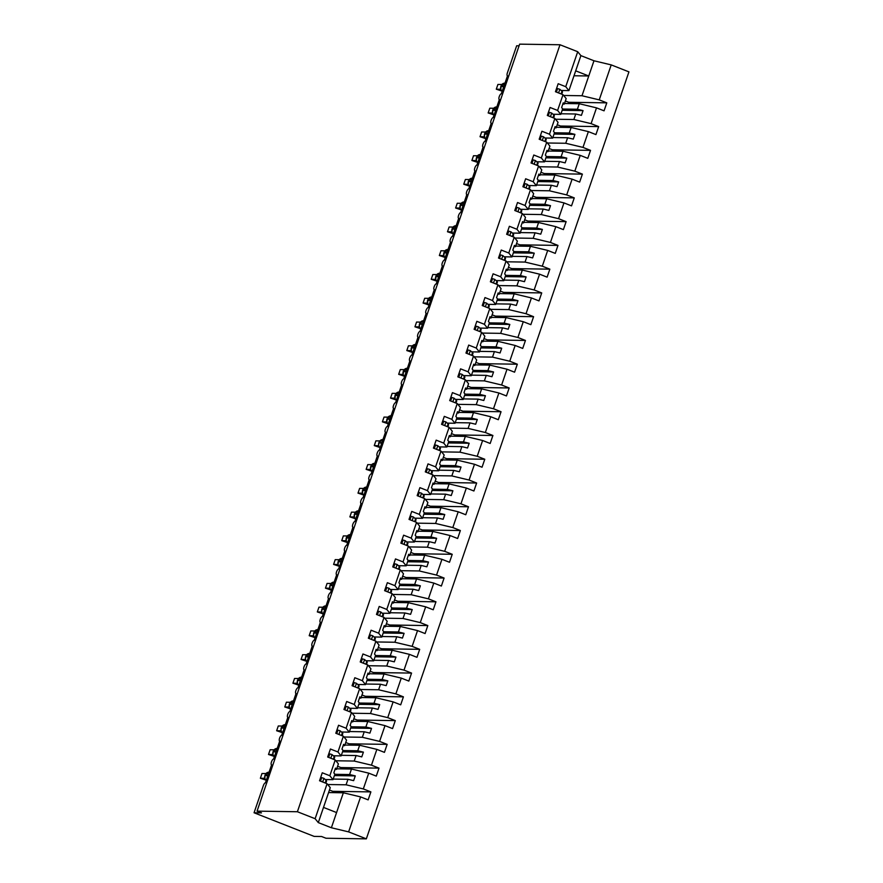 <?xml version="1.0" encoding="UTF-8"?>
<svg xmlns="http://www.w3.org/2000/svg" width="883" height="883" viewBox="0 0 883 883"><rect width="100%" height="100%" fill="white"/><g stroke="black" fill="none" stroke-linecap="round" stroke-linejoin="round"><path stroke-width="1.32" d="M328.586 792.57L343.355 792.791L360.595 796.908L348.619 831.885L366.335 838.85L325.993 838.243L321.567 836.51L314.16 836.4L254.061 812.768L261.467 812.879L257.052 811.135L297.394 811.742L315.121 818.707L327.096 783.729L319.536 780.76L322.273 772.78L329.823 775.749L335.231 759.976L327.67 756.996L330.408 749.016L337.957 751.985L341.136 755.903L333.355 755.782M366.335 838.85L628.939 71.865L611.213 64.889L599.237 99.867L606.798 102.847L568.663 102.273L565.363 100.971M564.502 103.51L579.27 103.73L577.383 109.249L583.056 110.607L581.422 115.353L575.749 113.995L573.862 119.514L591.102 123.631L598.663 126.6L560.528 126.037L557.228 124.735M606.798 102.847L604.06 110.828L596.511 107.858L579.27 103.73M599.237 99.867L581.996 95.75L563.652 95.474M254.061 812.768L263.333 785.671A3.035 1.049 -68.5 0 1 265.419 782.846L271.611 764.788A3.035 1.049 111.5 0 1 271.467 764.755A3.035 1.049 111.5 0 1 271.534 761.731A3.035 1.049 111.5 0 1 273.553 759.082L279.745 741.025A3.035 1.049 111.5 0 1 279.602 741.003A3.035 1.049 111.5 0 1 279.668 737.967A3.035 1.049 111.5 0 1 281.688 735.318L287.88 717.261A3.035 1.049 111.5 0 1 287.737 717.239A3.035 1.049 111.5 0 1 287.803 714.215A3.035 1.049 111.5 0 1 289.834 711.566L296.015 693.508A3.035 1.049 111.5 0 1 295.871 693.475A3.035 1.049 111.5 0 1 295.937 690.451A3.035 1.049 111.5 0 1 297.968 687.802L304.149 669.744A3.035 1.049 111.5 0 1 304.006 669.711A3.035 1.049 111.5 0 1 304.072 666.687A3.035 1.049 111.5 0 1 306.103 664.038L312.284 645.981A3.035 1.049 111.5 0 1 312.152 645.959A3.035 1.049 111.5 0 1 312.207 642.934A3.035 1.049 111.5 0 1 314.238 640.274L320.419 622.217A3.035 1.049 111.5 0 1 320.286 622.195A3.035 1.049 111.5 0 1 320.352 619.171A3.035 1.049 111.5 0 1 322.372 616.522L328.553 598.464A3.035 1.049 111.5 0 1 328.421 598.431A3.035 1.049 111.5 0 1 328.487 595.407A3.035 1.049 111.5 0 1 330.507 592.758L336.688 574.701A3.035 1.049 111.5 0 1 336.555 574.678A3.035 1.049 111.5 0 1 336.622 571.654A3.035 1.049 111.5 0 1 338.642 568.994L344.823 550.937A3.035 1.049 111.5 0 1 344.69 550.915A3.035 1.049 111.5 0 1 344.756 547.89A3.035 1.049 111.5 0 1 346.776 545.241L352.957 527.184A3.035 1.049 111.5 0 1 352.825 527.151A3.035 1.049 111.5 0 1 352.891 524.127A3.035 1.049 111.5 0 1 354.911 521.478L361.092 503.42A3.035 1.049 111.5 0 1 360.959 503.398A3.035 1.049 111.5 0 1 361.026 500.363A3.035 1.049 111.5 0 1 363.045 497.714L369.226 479.657A3.035 1.049 111.5 0 1 369.094 479.635A3.035 1.049 111.5 0 1 369.16 476.61A3.035 1.049 111.5 0 1 371.18 473.961L377.361 455.904A3.035 1.049 111.5 0 1 377.229 455.871A3.035 1.049 111.5 0 1 377.295 452.847A3.035 1.049 111.5 0 1 379.315 450.198L385.496 432.14A3.035 1.049 111.5 0 1 385.363 432.107A3.035 1.049 111.5 0 1 385.43 429.083A3.035 1.049 111.5 0 1 387.449 426.434L393.63 408.376A3.035 1.049 111.5 0 1 393.498 408.354A3.035 1.049 111.5 0 1 393.564 405.33A3.035 1.049 111.5 0 1 395.584 402.67L401.765 384.613A3.035 1.049 111.5 0 1 401.633 384.591A3.035 1.049 111.5 0 1 401.699 381.566A3.035 1.049 111.5 0 1 403.719 378.917L409.9 360.86A3.035 1.049 111.5 0 1 409.767 360.827A3.035 1.049 111.5 0 1 409.833 357.803A3.035 1.049 111.5 0 1 411.853 355.154L418.034 337.096A3.035 1.049 111.5 0 1 417.902 337.074A3.035 1.049 111.5 0 1 417.968 334.05A3.035 1.049 111.5 0 1 419.988 331.39L426.169 313.333A3.035 1.049 111.5 0 1 426.036 313.31A3.035 1.049 111.5 0 1 426.103 310.286A3.035 1.049 111.5 0 1 428.123 307.637L434.304 289.58A3.035 1.049 111.5 0 1 434.171 289.547A3.035 1.049 111.5 0 1 434.237 286.522A3.035 1.049 111.5 0 1 436.257 283.873L442.438 265.816A3.035 1.049 111.5 0 1 442.306 265.794A3.035 1.049 111.5 0 1 442.372 262.759A3.035 1.049 111.5 0 1 444.392 260.11L450.573 242.052A3.035 1.049 111.5 0 1 450.44 242.03A3.035 1.049 111.5 0 1 450.507 239.006A3.035 1.049 111.5 0 1 452.526 236.357L458.707 218.3A3.035 1.049 111.5 0 1 458.575 218.267A3.035 1.049 111.5 0 1 458.641 215.242A3.035 1.049 111.5 0 1 460.661 212.593L466.842 194.536A3.035 1.049 111.5 0 1 466.71 194.503A3.035 1.049 111.5 0 1 466.776 191.479A3.035 1.049 111.5 0 1 468.796 188.83L474.977 170.772A3.035 1.049 111.5 0 1 474.844 170.75A3.035 1.049 111.5 0 1 474.911 167.726A3.035 1.049 111.5 0 1 476.93 165.066L483.111 147.008A3.035 1.049 111.5 0 1 482.979 146.986A3.035 1.049 111.5 0 1 483.045 143.962A3.035 1.049 111.5 0 1 485.065 141.313L491.246 123.256A3.035 1.049 111.5 0 1 491.114 123.223A3.035 1.049 111.5 0 1 491.18 120.198A3.035 1.049 111.5 0 1 493.2 117.549L499.381 99.492A3.035 1.049 111.5 0 1 499.248 99.47A3.035 1.049 111.5 0 1 499.314 96.446A3.035 1.049 111.5 0 1 501.334 93.786L507.526 75.728A3.035 1.049 111.5 0 1 507.383 75.706A3.035 1.049 111.5 0 1 507.383 72.87L516.665 45.773L519.072 45.817M556.367 127.273L571.135 127.494L569.248 133.002L574.921 134.359L573.288 139.117L567.614 137.759L565.727 143.267L582.968 147.395L590.528 150.364L552.394 149.79L549.094 148.499M598.663 126.6L595.926 134.591L588.376 131.611L571.135 127.494M555.517 119.238L573.862 119.514M548.233 151.037L563.001 151.258L561.113 156.766L566.776 158.123L565.153 162.869L559.48 161.523L557.592 167.03L574.833 171.147L582.394 174.128L544.259 173.554L540.959 172.251M590.528 150.364L587.791 158.344L580.241 155.375L563.001 151.258M547.383 143.002L565.727 143.267M540.098 174.79L554.855 175.011L552.968 180.529L558.641 181.887L557.018 186.633L551.345 185.275L549.458 190.794L566.698 194.911L574.259 197.88L536.124 197.317L532.824 196.015M582.394 174.128L579.656 182.108L572.107 179.139L554.855 175.011M539.248 166.755L557.592 167.03M531.963 198.554L546.72 198.774L544.833 204.293L550.506 205.64L548.884 210.397L543.211 209.039L541.323 214.558L558.564 218.675L566.124 221.644L527.99 221.07L524.69 219.779M574.259 197.88L571.522 205.871L563.972 202.891L546.72 198.774M531.113 190.518L549.458 190.794M523.829 222.317L538.586 222.538L536.698 228.046L542.372 229.403L540.749 234.161L535.076 232.803L533.189 238.311L550.429 242.428L557.99 245.408L519.855 244.834L516.555 243.542M566.124 221.644L563.387 229.624L555.837 226.655L538.586 222.538M522.979 214.282L541.323 214.558M515.683 246.081L530.451 246.302L528.564 251.81L534.237 253.167L532.615 257.913L526.941 256.556L525.054 262.074L542.294 266.191L549.855 269.16L511.721 268.598L508.42 267.295M557.99 245.408L555.252 253.388L547.703 250.419L530.451 246.302M514.844 238.035L533.189 238.311M507.548 269.834L522.317 270.055L520.429 275.573L526.102 276.92L524.48 281.677L518.807 280.319L516.919 285.838L534.16 289.955L541.721 292.924L503.586 292.361L500.286 291.059M549.855 269.16L547.118 277.152L539.568 274.171L522.317 270.055M506.71 261.798L525.054 262.074M499.414 293.598L514.182 293.818L512.295 299.326L517.968 300.684L516.345 305.441L510.672 304.083L508.785 309.591L526.025 313.719L533.586 316.688L495.451 316.114L492.151 314.823M541.721 292.924L538.983 300.904L531.423 297.935L514.182 293.818M498.575 285.562L516.919 285.838M491.279 317.361L506.047 317.582L504.16 323.09L509.833 324.447L508.211 329.193L502.537 327.847L500.65 333.355L517.891 337.472L525.451 340.452L487.317 339.878L484.016 338.575M533.586 316.688L530.849 324.668L523.288 321.699L506.047 317.582M490.44 309.326L508.785 309.591M483.144 341.114L497.913 341.335L496.025 346.853L501.699 348.211L500.076 352.957L494.403 351.6L492.515 357.118L509.756 361.235L517.317 364.204L479.182 363.641L475.882 362.339M525.451 340.452L522.714 348.432L515.153 345.463L497.913 341.335M482.306 333.079L500.65 333.355M475.01 364.878L489.778 365.098L487.891 370.606L493.564 371.964L491.941 376.721L486.268 375.363L484.381 380.871L501.621 384.999L509.182 387.968L471.047 387.394L467.747 386.103M517.317 364.204L514.579 372.196L507.019 369.215L489.778 365.098M474.171 356.842L492.515 357.118M466.875 388.641L481.643 388.862L479.756 394.37L485.429 395.727L483.807 400.474L478.133 399.127L476.246 404.635L493.487 408.752L501.047 411.732L462.913 411.158L459.613 409.855M509.182 387.968L506.445 395.948L498.884 392.979L481.643 388.862M466.036 380.606L484.381 380.871M458.741 412.394L473.509 412.615L471.621 418.134L477.295 419.491L475.672 424.237L469.999 422.88L468.111 428.398L485.352 432.515L492.913 435.485L454.778 434.922L451.478 433.619M501.047 411.732L498.31 419.712L490.749 416.743L473.509 412.615M457.902 404.359L476.246 404.635M450.606 436.158L465.374 436.379L463.487 441.897L469.16 443.244L467.537 448.001L461.864 446.643L459.977 452.162L477.217 456.279L484.778 459.248L446.643 458.674L443.343 457.383M492.913 435.485L490.175 443.476L482.615 440.496L465.374 436.379M449.767 428.123L468.111 428.398M442.471 459.922L457.239 460.142L455.352 465.65L461.025 467.008L459.403 471.765L453.73 470.407L451.842 475.915L469.083 480.032L476.643 483.012L438.509 482.438L435.209 481.147M484.778 459.248L482.041 467.228L474.48 464.259L457.239 460.142M441.632 451.886L459.977 452.162M434.337 483.685L449.105 483.906L447.217 489.414L452.891 490.771L451.268 495.518L445.595 494.16L443.707 499.679L460.948 503.796L468.498 506.765L430.374 506.202L427.074 504.899M476.643 483.012L473.906 490.992L466.345 488.023L449.105 483.906M433.498 475.639L451.842 475.915M426.202 507.438L440.97 507.659L439.083 513.178L444.756 514.524L443.134 519.281L437.46 517.924L435.573 523.442L452.813 527.559L460.363 530.528L422.24 529.966L418.939 528.663M468.498 506.765L465.771 514.756L458.211 511.776L440.97 507.659M425.363 499.403L443.707 499.679M418.067 531.202L432.836 531.423L430.948 536.93L436.621 538.288L434.999 543.045L429.326 541.687L427.438 547.195L444.679 551.323L452.228 554.292L414.105 553.718L410.805 552.427M460.363 530.528L457.637 538.509L450.076 535.539L432.836 531.423M417.229 523.166L435.573 523.442M409.933 554.966L424.701 555.186L422.814 560.694L428.487 562.052L426.864 566.798L421.191 565.451L419.304 570.959L436.544 575.076L444.094 578.045L405.97 577.482L402.67 576.18M452.228 554.292L449.502 562.272L441.941 559.303L424.701 555.186M409.094 546.919L427.438 547.195M401.798 578.718L416.566 578.939L414.679 584.458L420.352 585.815L418.719 590.561L413.056 589.204L411.169 594.723L428.41 598.84L435.959 601.809L397.836 601.246L394.535 599.943M444.094 578.045L441.368 586.036L433.807 583.067L416.566 578.939M400.959 570.683L419.304 570.959M393.663 602.482L408.432 602.703L406.544 608.21L412.218 609.568L410.584 614.325L404.911 612.968L403.023 618.475L420.275 622.603L427.825 625.572L389.701 624.998L386.401 623.707M435.959 601.809L433.233 609.789L425.672 606.82L408.432 602.703M392.825 594.447L411.169 594.723M385.529 626.246L400.297 626.466L398.41 631.974L404.083 633.332L402.449 638.078L396.776 636.731L394.889 642.239L412.14 646.356L419.69 649.336L381.566 648.762L378.266 647.46M427.825 625.572L425.098 633.553L417.538 630.583L400.297 626.466M384.69 618.21L403.023 618.475M377.394 649.998L392.162 650.219L390.275 655.738L395.948 657.095L394.315 661.842L388.641 660.484L386.754 666.003L404.006 670.12L411.555 673.089L373.432 672.526L370.132 671.223M419.69 649.336L416.964 657.316L409.403 654.347L392.162 650.219M376.555 641.963L394.889 642.239M369.26 673.762L384.028 673.983L382.14 679.502L387.814 680.848L386.18 685.605L380.507 684.248L378.619 689.755L395.871 693.883L403.421 696.853L365.297 696.279L361.997 694.987M411.555 673.089L408.829 681.08L401.268 678.1L384.028 673.983M368.421 665.727L386.754 666.003M361.125 697.526L375.893 697.747L374.006 703.254L379.679 704.612L378.045 709.369L372.372 708.011L370.485 713.519L387.736 717.636L395.286 720.616L357.162 720.042L353.862 718.751M403.421 696.853L400.694 704.833L393.134 701.864L375.893 697.747M360.286 689.491L378.619 689.755M352.99 721.29L367.758 721.499L365.871 727.018L371.544 728.376L369.911 733.122L364.238 731.764L362.35 737.283L379.591 741.4L387.151 744.369L349.028 743.806L345.728 742.504M395.286 720.616L392.56 728.596L384.999 725.627L367.758 721.499M352.151 713.243L370.485 713.519M344.856 745.042L359.624 745.263L357.736 750.782L363.41 752.128L361.776 756.886L356.103 755.528L354.215 761.047L371.456 765.164L379.017 768.133L340.893 767.57L337.593 766.267M387.151 744.369L384.425 752.36L376.864 749.38L359.624 745.263M344.017 737.007L362.35 737.283M336.721 768.806L351.489 769.027L349.602 774.534L355.275 775.892L353.641 780.649L347.968 779.292L346.081 784.799L363.321 788.927L370.882 791.896L332.759 791.323L329.447 790.031M379.017 768.133L376.279 776.113L368.73 773.144L351.489 769.027M335.871 760.771L354.215 761.047M611.213 64.889L593.972 60.772L580.893 55.629L568.917 90.607L565.738 86.7L558.188 83.719L555.451 91.711L563.012 94.68L557.603 110.452L560.782 114.371L553.001 114.249M562.824 104.084L564.292 104.106L566.18 98.587L563.012 94.68M557.603 110.452L550.054 107.483L547.317 115.463L554.877 118.443L549.469 134.216L552.648 138.123L544.866 138.013M554.69 127.836L556.158 127.858L558.045 122.351L554.877 118.443M549.469 134.216L541.919 131.247L539.182 139.227L546.743 142.196L541.334 157.98L544.513 161.887L536.732 161.777M546.555 151.6L548.023 151.622L549.91 146.114L546.743 142.196M541.334 157.98L533.785 155.011L531.047 162.991L538.608 165.96L533.2 181.743L536.378 185.651L528.597 185.529M538.409 175.364L539.888 175.386L541.776 169.867L538.608 165.96M533.2 181.743L525.65 178.763L522.913 186.754L530.473 189.724L525.065 205.496L528.244 209.403L520.462 209.293M530.275 199.117L531.754 199.139L533.641 193.631L530.473 189.724M525.065 205.496L517.515 202.527L514.778 210.507L522.339 213.487L516.93 229.26L520.109 233.167L512.328 233.057M522.14 222.88L523.619 222.902L525.506 217.395L522.339 213.487M516.93 229.26L509.381 226.291L506.643 234.271L514.204 237.24L508.796 253.024L511.974 256.931L504.193 256.81M514.005 246.644L515.484 246.666L517.372 241.147L514.204 237.24M508.796 253.024L501.246 250.044L498.509 258.035L506.069 261.004L500.661 276.776L503.84 280.695L496.058 280.573M505.871 270.408L507.35 270.43L509.237 264.911L506.069 261.004M500.661 276.776L493.1 273.807L490.374 281.787L497.935 284.767L492.526 300.54L495.705 304.447L487.924 304.337M497.736 294.16L499.215 294.182L501.103 288.675L497.935 284.767M492.526 300.54L484.966 297.571L482.239 305.551L489.789 308.52L484.392 324.304L487.571 328.211L479.789 328.09M489.601 317.924L491.08 317.946L492.968 312.439L489.789 308.52M484.392 324.304L476.831 321.324L474.105 329.315L481.654 332.284L476.257 348.057L479.436 351.975L471.654 351.853M481.467 341.688L482.946 341.71L484.833 336.191L481.654 332.284M476.257 348.057L468.696 345.087L465.97 353.068L473.52 356.048L468.122 371.82L471.301 375.728L463.52 375.617M473.332 365.441L474.811 365.463L476.699 359.955L473.52 356.048M468.122 371.82L460.562 368.851L457.836 376.831L465.385 379.8L459.988 395.584L463.167 399.491L455.385 399.381M465.198 389.204L466.677 389.226L468.564 383.719L465.385 379.8M459.988 395.584L452.427 392.615L449.701 400.595L457.251 403.564L451.853 419.348L455.032 423.255L447.251 423.134M457.063 412.968L458.542 412.99L460.429 407.471L457.251 403.564M451.853 419.348L444.292 416.368L441.566 424.359L449.116 427.328L443.719 443.1L446.897 447.008L439.116 446.897M448.928 436.721L450.407 436.743L452.295 431.235L449.116 427.328M443.719 443.1L436.158 440.131L433.432 448.111L440.981 451.092L435.584 466.864L438.763 470.771L430.97 470.661M440.794 460.484L442.273 460.507L444.16 454.999L440.981 451.092M435.584 466.864L428.023 463.895L425.297 471.875L432.847 474.844L427.449 490.628L430.628 494.535L422.836 494.414M432.659 484.248L434.138 484.27L436.025 478.752L432.847 474.844M427.449 490.628L419.889 487.648L417.162 495.639L424.712 498.608L419.315 514.381L422.482 518.299L414.701 518.178M424.524 508.012L426.003 508.034L427.891 502.515L424.712 498.608M419.315 514.381L411.754 511.412L409.028 519.392L416.577 522.372L411.18 538.144L414.348 542.052L406.566 541.941M416.39 531.765L417.869 531.787L419.756 526.279L416.577 522.372M411.18 538.144L403.619 535.175L400.882 543.155L408.443 546.124L403.045 561.908L406.213 565.815L398.432 565.694M408.255 555.528L409.734 555.55L411.621 550.043L408.443 546.124M403.045 561.908L395.485 558.928L392.747 566.919L400.308 569.888L394.911 585.661L398.078 589.579L390.297 589.458M400.12 579.292L401.599 579.314L403.487 573.795L400.308 569.888M394.911 585.661L387.35 582.692L384.613 590.672L392.173 593.652L386.776 609.425L389.944 613.332L382.162 613.221M391.986 603.045L393.465 603.067L395.352 597.559L392.173 593.652M386.776 609.425L379.215 606.455L376.478 614.436L384.039 617.405L378.641 633.188L381.809 637.096L374.028 636.974M383.851 626.809L385.33 626.831L387.218 621.323L384.039 617.405M378.641 633.188L371.081 630.219L368.343 638.199L375.904 641.168L370.507 656.941L373.675 660.859L365.893 660.738M375.716 650.572L377.196 650.594L379.083 645.076L375.904 641.168M370.507 656.941L362.946 653.972L360.209 661.963L367.769 664.932L362.372 680.705L365.54 684.612L357.758 684.502M367.582 674.325L369.061 674.347L370.948 668.839L367.769 664.932M362.372 680.705L354.811 677.736L352.074 685.716L359.635 688.685L354.238 704.468L357.405 708.376L349.624 708.265M359.447 698.089L360.926 698.111L362.814 692.603L359.635 688.685M354.238 704.468L346.677 701.499L343.94 709.479L351.5 712.449L346.103 728.232L349.271 732.139L341.489 732.018M351.313 721.852L352.792 721.875L354.679 716.356L351.5 712.449M346.103 728.232L338.542 725.252L335.805 733.243L343.366 736.212L337.957 751.985M343.178 745.616L344.657 745.638L346.544 740.12L343.366 736.212M335.043 769.369L336.522 769.391L338.399 763.883L335.231 759.976M360.595 796.908L368.145 799.877L370.882 791.896M327.736 784.523L346.081 784.799M343.355 792.791L336.578 812.559L323.498 807.415L330.264 787.647L327.096 783.729M568.917 90.607L561.135 90.485M556.963 90.43L555.893 90.408M548.829 114.183L547.758 114.172M540.694 137.947L539.623 137.936M532.559 161.71L531.489 161.688M524.425 185.474L523.354 185.452M516.29 209.227L515.219 209.216M508.155 232.991L507.085 232.98M500.021 256.754L498.95 256.732M491.875 280.507L490.816 280.496M483.741 304.271L482.681 304.26M475.606 328.034L474.546 328.012M467.471 351.787L466.412 351.776M459.337 375.551L458.277 375.54M451.202 399.315L450.142 399.293M443.067 423.078L442.008 423.056M434.933 446.831L433.873 446.82M426.798 470.595L425.738 470.584M418.663 494.359L417.604 494.337M410.529 518.111L409.469 518.1M402.394 541.875L401.335 541.864M394.26 565.639L393.2 565.617M386.125 589.391L385.065 589.38M377.99 613.155L376.931 613.144M369.856 636.919L368.796 636.897M361.721 660.683L360.661 660.661M353.586 684.435L352.516 684.424M345.452 708.199L344.381 708.188M337.317 731.963L336.246 731.941M329.182 755.716L328.112 755.705M596.511 107.858L591.102 123.631M588.376 131.611L582.968 147.395M580.241 155.375L574.833 171.147M572.107 179.139L566.698 194.911M563.972 202.891L558.564 218.675M555.837 226.655L550.429 242.428M547.703 250.419L542.294 266.191M539.568 274.171L534.16 289.955M531.423 297.935L526.025 313.719M523.288 321.699L517.891 337.472M515.153 345.463L509.756 361.235M507.019 369.215L501.621 384.999M498.884 392.979L493.487 408.752M490.749 416.743L485.352 432.515M482.615 440.496L477.217 456.279M474.48 464.259L469.083 480.032M466.345 488.023L460.948 503.796M458.211 511.776L452.813 527.559M450.076 535.539L444.679 551.323M441.941 559.303L436.544 575.076M433.807 583.067L428.41 598.84M425.672 606.82L420.275 622.603M417.538 630.583L412.14 646.356M409.403 654.347L404.006 670.12M401.268 678.1L395.871 693.883M393.134 701.864L387.736 717.636M384.999 725.627L379.591 741.4M376.864 749.38L371.456 765.164M368.73 773.144L363.321 788.927M580.893 55.629L577.714 51.722L565.738 86.7M577.714 51.722L559.999 44.757L297.394 811.742M564.292 104.106L563.255 102.814L561.621 107.571L562.67 108.852L560.782 114.371M562.614 109.028L577.383 109.249M560.981 113.775L575.749 113.995M556.158 127.858L555.12 126.578L553.486 131.324L554.535 132.616L552.648 138.123M554.48 132.781L569.248 133.002M552.846 137.538L567.614 137.759M548.023 151.622L546.985 150.342L545.352 155.088L546.4 156.379L544.513 161.887M546.345 156.545L561.113 156.766M544.712 161.302L559.48 161.523M539.888 175.386L538.851 174.094L537.217 178.852L538.266 180.132L536.378 185.651M538.211 180.309L552.968 180.529M536.577 185.055L551.345 185.275M531.754 199.139L530.716 197.858L529.083 202.604L530.131 203.896L528.244 209.403M530.076 204.072L544.833 204.293M528.442 208.818L543.211 209.039M523.619 222.902L522.581 221.622L520.948 226.368L521.996 227.659L520.109 233.167M521.941 227.825L536.698 228.046M520.308 232.582L535.076 232.803M515.484 246.666L514.447 245.375L512.813 250.132L513.862 251.412L511.974 256.931M513.807 251.589L528.564 251.81M512.173 256.346L526.941 256.556M507.35 270.43L506.312 269.138L504.679 273.896L505.727 275.176L503.84 280.695M505.661 275.353L520.429 275.573M504.038 280.099L518.807 280.319M499.215 294.182L498.178 292.902L496.544 297.648L497.593 298.94L495.705 304.447M497.526 299.105L512.295 299.326M495.904 303.862L510.672 304.083M491.08 317.946L490.043 316.655L488.409 321.412L489.458 322.703L487.571 328.211M489.392 322.869L504.16 323.09M487.769 327.626L502.537 327.847M482.946 341.71L481.897 340.419L480.275 345.176L481.323 346.456L479.436 351.975M481.257 346.633L496.025 346.853M479.635 351.379L494.403 351.6M474.811 365.463L473.763 364.182L472.14 368.928L473.189 370.22L471.301 375.728M473.122 370.385L487.891 370.606M471.5 375.143L486.268 375.363M466.677 389.226L465.628 387.946L464.005 392.692L465.054 393.984L463.167 399.491M464.988 394.149L479.756 394.37M463.365 398.906L478.133 399.127M458.542 412.99L457.493 411.699L455.871 416.456L456.919 417.736L455.032 423.255M456.853 417.913L471.621 418.134M455.231 422.659L469.999 422.88M450.407 436.743L449.359 435.462L447.736 440.209L448.785 441.5L446.897 447.008M448.719 441.677L463.487 441.897M447.096 446.423L461.864 446.643M442.273 460.507L441.224 459.226L439.602 463.972L440.65 465.264L438.763 470.771M440.584 465.429L455.352 465.65M438.961 470.186L453.73 470.407M434.138 484.27L433.089 482.979L431.467 487.736L432.515 489.016L430.628 494.535M432.449 489.193L447.217 489.414M430.827 493.95L445.595 494.16M426.003 508.034L424.955 506.743L423.332 511.5L424.37 512.78L422.482 518.299M424.315 512.957L439.083 513.178M422.692 517.703L437.46 517.924M417.869 531.787L416.82 530.506L415.198 535.253L416.235 536.544L414.348 542.052M416.18 536.709L430.948 536.93M414.557 541.467L429.326 541.687M409.734 555.55L408.686 554.259L407.063 559.016L408.101 560.297L406.213 565.815M408.045 560.473L422.814 560.694M406.423 565.23L421.191 565.451M401.599 579.314L400.551 578.023L398.928 582.78L399.966 584.06L398.078 589.579M399.911 584.237L414.679 584.458M398.288 588.983L413.056 589.204M393.465 603.067L392.416 601.787L390.794 606.533L391.831 607.824L389.944 613.332M391.776 607.99L406.544 608.21M390.154 612.747L404.911 612.968M385.33 626.831L384.282 625.55L382.659 630.296L383.697 631.588L381.809 637.096M383.641 631.753L398.41 631.974M382.019 636.511L396.776 636.731M377.196 650.594L376.147 649.303L374.524 654.06L375.562 655.341L373.675 660.859M375.507 655.517L390.275 655.738M373.884 660.263L388.641 660.484M369.061 674.347L368.012 673.067L366.39 677.813L367.427 679.104L365.54 684.612M367.372 679.281L382.14 679.502M365.739 684.027L380.507 684.248M360.926 698.111L359.878 696.83L358.255 701.577L359.293 702.868L357.405 708.376M359.238 703.034L374.006 703.254M357.604 707.791L372.372 708.011M352.792 721.875L351.743 720.583L350.121 725.34L351.158 726.621L349.271 732.139M351.103 726.797L365.871 727.018M349.469 731.543L364.238 731.764M344.657 745.638L343.608 744.347L341.975 749.104L343.023 750.384L341.136 755.903M342.968 750.561L357.736 750.782M341.335 755.307L356.103 755.528M336.522 769.391L335.474 768.111L333.84 772.857L334.889 774.148L333.001 779.656L329.823 775.749M333.001 779.656L325.22 779.546M321.048 779.479L319.977 779.468M334.834 774.314L349.602 774.534M333.2 779.071L347.968 779.292M336.578 812.559L331.379 827.757L318.299 822.614L315.121 818.707M348.619 831.885L331.379 827.757M323.498 807.415L318.299 822.614M559.999 44.757L519.645 44.15L257.052 811.135M575.683 70.839L588.762 75.982L581.996 95.75M593.972 60.772L588.762 75.982L574.005 75.761M334.403 775.583L355.275 775.892M342.538 751.819L363.41 752.128M350.672 728.056L371.544 728.376M358.807 704.303L379.679 704.612M366.942 680.539L387.814 680.848M375.076 656.775L395.948 657.095M383.211 633.023L404.083 633.332M391.346 609.259L412.218 609.568M399.48 585.495L420.352 585.815M407.615 561.743L428.487 562.052M415.75 537.979L436.621 538.288M423.884 514.215L444.756 514.524M432.019 490.462L452.891 490.771M440.153 466.699L461.025 467.008M448.288 442.935L469.16 443.244M456.423 419.171L477.295 419.491M464.557 395.418L485.429 395.727M472.692 371.655L493.564 371.964M480.827 347.891L501.699 348.211M488.961 324.138L509.833 324.447M497.096 300.375L517.968 300.684M505.231 276.611L526.102 276.92M513.365 252.858L534.237 253.167M521.5 229.094L542.372 229.403M529.634 205.331L550.506 205.64M537.769 181.567L558.641 181.887M545.904 157.814L566.776 158.123M554.038 134.05L574.921 134.359M562.173 110.287L583.056 110.607M268.046 772.691L267.041 772.669M264.768 778.32L260.375 778.254L262.008 773.497L265.926 773.563M260.375 778.254L265.64 780.009M264.9 775.693L264.889 778.707L265.662 779.645M325.816 783.232L326.533 781.135A18.62 2.252 -161.1 0 0 326.103 780.351L323.918 778.331L321.677 777.647L320.485 781.135M322.659 781.985L323.918 778.331M320.728 780.395A16.192 1.954 18.9 0 1 319.723 780.208M276.18 748.939L275.176 748.916M272.902 754.557L268.509 754.49L270.143 749.744L274.061 749.799M268.509 754.49L273.774 756.245M273.035 751.941L273.024 754.943L273.807 755.881M273.024 754.943L274.337 756.797A4.349 4.051 90.9 0 1 273.057 751.852L276.015 751.897M333.951 759.468L334.668 757.371A18.62 2.252 -161.1 0 0 334.238 756.599L332.052 754.579L329.812 753.894L328.619 757.371M330.794 758.232L332.052 754.579M328.862 756.632A16.192 1.954 18.9 0 1 327.858 756.444M284.315 725.175L283.311 725.153M281.037 730.793L276.644 730.738L278.277 725.981L282.196 726.036M276.644 730.738L281.909 732.482M281.169 728.177L281.158 731.179L281.942 732.128M342.085 735.705L342.803 733.607A18.62 2.252 -161.1 0 0 342.372 732.835L340.187 730.815L337.946 730.131L336.754 733.607M338.929 734.468L340.187 730.815M336.997 732.879A16.192 1.954 18.9 0 1 335.993 732.68M292.45 701.411L291.445 701.389M289.171 707.04L284.779 706.974L286.412 702.217L290.33 702.283M284.779 706.974L290.043 708.718M289.315 707.493L290.077 708.365M289.348 707.526L290.606 709.281A4.349 4.051 90.9 0 1 289.337 704.336L292.284 704.38M350.22 711.952L350.937 709.855A18.62 2.252 -161.1 0 0 350.507 709.071L348.321 707.051L346.081 706.367L344.889 709.855M347.063 710.705L348.321 707.051M345.132 709.115A16.192 1.954 18.9 0 1 344.127 708.928M300.584 677.658L299.58 677.636M297.306 683.276L292.913 683.21L294.547 678.464L298.465 678.519M292.913 683.21L298.178 684.965M297.439 680.661L297.428 683.663L298.211 684.601M358.355 688.188L359.072 686.091A18.62 2.252 -161.1 0 0 358.641 685.307L356.456 683.299L354.215 682.603L353.023 686.091M355.198 686.952L356.456 683.299M353.266 685.351A16.192 1.954 18.9 0 1 352.262 685.164M308.719 653.895L307.714 653.873M305.441 659.513L301.059 659.446L302.681 654.7L306.6 654.756M301.059 659.446L306.324 661.201M305.573 656.897L305.562 659.899L306.346 660.837M366.489 664.424L367.207 662.327A18.62 2.252 -161.1 0 0 366.776 661.555L364.591 659.535L362.35 658.85L361.158 662.327M363.332 663.188L364.591 659.535M361.412 661.599A16.192 1.954 18.9 0 1 360.396 661.4M316.854 630.131L315.849 630.109M313.575 635.76L309.193 635.694L310.816 630.937L314.734 630.992M309.193 635.694L314.458 637.438M313.708 633.133L313.697 636.146L314.48 637.085M374.624 640.672L375.341 638.564A18.62 2.252 -161.1 0 0 374.911 637.791L372.725 635.771L370.485 635.087L369.293 638.564M371.467 639.424L372.725 635.771M369.547 637.835A16.192 1.954 18.9 0 1 368.542 637.647M324.988 606.378L323.984 606.356M321.71 611.996L317.328 611.93L318.951 607.173L322.869 607.239M317.328 611.93L322.593 613.685M321.842 609.38L321.831 612.383L322.615 613.321M382.758 616.908L383.476 614.811A18.62 2.252 -161.1 0 0 383.045 614.027L380.86 612.007L378.619 611.323L377.427 614.811M379.602 615.661L380.86 612.007M377.681 614.071A16.192 1.954 18.9 0 1 376.677 613.884M333.123 582.614L332.118 582.592M329.845 588.233L325.463 588.166L327.085 583.42L331.004 583.475M325.463 588.166L330.728 589.921M329.977 585.617L329.966 588.619L330.75 589.557M390.893 593.144L391.611 591.047A18.62 2.252 -161.1 0 0 391.18 590.274L388.995 588.255L386.754 587.57L385.562 591.047M387.747 591.908L388.995 588.255M385.816 590.308A16.192 1.954 18.9 0 1 384.811 590.12M341.257 558.851L340.253 558.829M337.979 564.48L333.597 564.414L335.22 559.656L339.138 559.712M333.597 564.414L338.862 566.158M338.31 561.963L338.101 564.855L338.884 565.804M338.101 564.855L339.425 566.709M399.028 569.38L399.745 567.283A18.62 2.252 -161.1 0 0 399.315 566.511L397.129 564.491L394.889 563.807L393.697 567.283M395.882 568.144L397.129 564.491M393.95 566.555A16.192 1.954 18.9 0 1 392.946 566.367M349.392 535.087L348.388 535.065M346.114 540.716L341.732 540.65L343.355 535.893L347.273 535.959M341.732 540.65L346.997 542.405M346.445 538.2L346.235 541.102L347.019 542.041M407.162 545.628L407.88 543.531A18.62 2.252 -161.1 0 0 407.449 542.747L405.264 540.727L403.023 540.043L401.831 543.531M404.017 544.381L405.264 540.727M402.085 542.791A16.192 1.954 18.9 0 1 401.081 542.604M357.527 511.334L356.522 511.312M354.249 516.952L349.867 516.886L351.489 512.14L355.408 512.195M349.867 516.886L355.132 518.641M354.58 514.447L354.37 517.339L355.154 518.277M354.425 517.438L355.694 519.193M415.297 521.864L416.014 519.767A18.62 2.252 -161.1 0 0 415.584 518.994L413.399 516.974L411.158 516.29L409.966 519.767M412.151 520.628L413.399 516.974M410.22 519.027A16.192 1.954 18.9 0 1 409.215 518.84M365.661 487.571L364.657 487.548M362.383 493.189L358.001 493.133L359.624 488.376L363.542 488.431M358.001 493.133L363.266 494.877M362.714 490.683L362.505 493.575L363.288 494.524M423.432 498.1L424.149 496.003A18.62 2.252 -161.1 0 0 423.719 495.231L421.533 493.211L419.293 492.526L418.101 496.003M420.286 496.864L421.533 493.211M418.354 495.275A16.192 1.954 18.9 0 1 417.35 495.076M373.796 463.807L372.792 463.785M370.518 469.436L366.136 469.37L367.758 464.613L371.677 464.679M366.136 469.37L371.401 471.114M370.849 466.919L370.639 469.822L371.423 470.76M370.694 469.922L371.964 471.677M431.566 474.348L432.295 472.25A18.62 2.252 -161.1 0 0 431.853 471.467L429.668 469.447L427.427 468.763L426.235 472.25M428.421 473.1L429.668 469.447M426.489 471.511A16.192 1.954 18.9 0 1 425.485 471.323M381.931 440.054L380.926 440.032M378.652 445.672L374.271 445.606L375.893 440.86L379.811 440.915M374.271 445.606L379.535 447.361M380.098 447.913L379.558 446.997M439.701 450.584L440.429 448.487A18.62 2.252 -161.1 0 0 439.988 447.703L437.802 445.694L435.562 445.01L434.37 448.487M436.555 449.348L437.802 445.694M434.624 447.747A16.192 1.954 18.9 0 1 433.619 447.56M390.076 416.29L389.061 416.268M386.787 421.908L382.405 421.842L384.028 417.096L387.946 417.151M382.405 421.842L387.67 423.597M387.118 419.403L386.909 422.295L387.692 423.244M447.836 426.82L448.564 424.723A18.62 2.252 -161.1 0 0 448.123 423.95L445.937 421.931L443.696 421.246L442.504 424.723M444.69 425.584L445.937 421.931M442.758 423.995A16.192 1.954 18.9 0 1 441.754 423.796M398.211 392.527L397.195 392.505M394.922 398.156L390.54 398.09L392.162 393.332L396.092 393.399M390.54 398.09L395.805 399.833M395.253 395.639L395.043 398.542L395.827 399.48M395.043 398.531L396.368 400.396A4.349 4.051 90.9 0 1 395.087 395.452L398.045 395.496M455.981 403.067L456.699 400.959A18.62 2.252 -161.1 0 0 456.257 400.187L454.072 398.167L451.831 397.482L450.639 400.959M452.824 401.82L454.072 398.167M450.893 400.231A16.192 1.954 18.9 0 1 449.889 400.043M406.346 368.774L405.33 368.752M403.056 374.392L398.674 374.326L400.297 369.58L404.226 369.635M398.674 374.326L403.939 376.081M403.388 371.886L403.189 374.778L403.961 375.716M464.116 379.304L464.833 377.207A18.62 2.252 -161.1 0 0 464.392 376.423L462.206 374.414L459.966 373.719L458.774 377.207M460.959 378.067L462.206 374.414M459.028 376.467A16.192 1.954 18.9 0 1 458.023 376.279M414.48 345.01L413.465 344.988M411.202 350.628L406.809 350.562L408.432 345.816L412.361 345.871M406.809 350.562L412.074 352.317M411.522 348.123L411.323 351.015L412.096 351.953M411.312 351.015L412.637 352.869A4.349 4.051 90.9 0 1 411.357 347.935L414.315 347.979M472.25 355.54L472.968 353.443A18.62 2.252 -161.1 0 0 472.526 352.67L470.341 350.65L468.1 349.966L466.908 353.443M469.094 354.304L470.341 350.65M467.162 352.703A16.192 1.954 18.9 0 1 466.158 352.516M422.615 321.246L421.61 321.224M419.337 326.876L414.944 326.809L416.566 322.052L420.496 322.107M414.944 326.809L420.209 328.553M419.447 327.251L420.231 328.2M480.385 331.776L481.103 329.679A18.62 2.252 -161.1 0 0 480.661 328.906L478.476 326.887L476.235 326.202L475.043 329.679M477.228 330.54L478.476 326.887M475.297 328.951A16.192 1.954 18.9 0 1 474.292 328.763M430.749 297.494L429.745 297.461M427.471 303.112L423.078 303.046L424.701 298.288L428.63 298.355M423.078 303.046L428.343 304.801M427.791 300.595L427.593 303.498L428.365 304.436M488.52 308.024L489.237 305.926A18.62 2.252 -161.1 0 0 488.796 305.143L486.61 303.123L484.37 302.439L483.178 305.926M485.363 306.776L486.61 303.123M483.431 305.187A16.192 1.954 18.9 0 1 482.427 304.999M438.884 273.73L437.88 273.708M435.606 279.348L431.213 279.282L432.836 274.536L436.765 274.591M431.213 279.282L436.478 281.037M435.926 276.843L435.727 279.734L436.5 280.673M496.654 284.26L497.372 282.163A18.62 2.252 -161.1 0 0 496.93 281.39L494.745 279.37L492.504 278.686L491.312 282.163M493.498 283.024L494.745 279.37M491.566 281.423A16.192 1.954 18.9 0 1 490.562 281.236M447.019 249.966L446.014 249.944M443.741 255.584L439.348 255.529L440.97 250.772L444.9 250.827M439.348 255.529L444.613 257.273M444.061 253.079L443.862 255.971L444.635 256.92M504.789 260.496L505.506 258.399A18.62 2.252 -161.1 0 0 505.065 257.626L502.88 255.606L500.639 254.922L499.447 258.399M501.632 259.26L502.88 255.606M499.701 257.67A16.192 1.954 18.9 0 1 498.696 257.472M455.153 226.203L454.149 226.18M451.875 231.832L447.482 231.765L449.116 227.008L453.034 227.074M447.482 231.765L452.747 233.509M452.195 229.315L451.997 232.218L452.769 233.156M512.924 236.743L513.641 234.646A18.62 2.252 -161.1 0 0 513.211 233.863L511.014 231.843L508.774 231.158L507.582 234.646M509.767 235.496L511.014 231.843M507.835 233.907A16.192 1.954 18.9 0 1 506.831 233.719M463.288 202.45L462.284 202.428M460.01 208.068L455.617 208.002L457.251 203.256L461.169 203.311M455.617 208.002L460.882 209.757M460.33 205.562L460.131 208.454L460.904 209.392M521.058 212.98L521.776 210.882A18.62 2.252 -161.1 0 0 521.345 210.099L519.149 208.09L516.908 207.406L515.716 210.882M517.902 211.743L519.149 208.09M515.97 210.143A16.192 1.954 18.9 0 1 514.966 209.955M471.423 178.686L470.418 178.664M468.145 184.304L463.752 184.238L465.385 179.492L469.303 179.547M463.752 184.238L469.016 185.993M468.465 181.799L468.266 184.69L469.039 185.64M529.193 189.216L529.91 187.119A18.62 2.252 -161.1 0 0 529.48 186.346L527.283 184.326L525.043 183.642L523.851 187.119M526.036 187.98L527.283 184.326M524.105 186.39A16.192 1.954 18.9 0 1 523.1 186.192M479.557 154.922L478.553 154.9M476.279 160.551L471.886 160.485L473.52 155.728L477.438 155.794M471.886 160.485L477.151 162.229M476.599 158.035L476.401 160.938L477.173 161.876M537.328 165.463L538.045 163.366A18.62 2.252 -161.1 0 0 537.615 162.582L535.418 160.563L533.177 159.878L531.985 163.355M534.171 164.216L535.418 160.563M532.239 162.627A16.192 1.954 18.9 0 1 531.235 162.439M487.692 131.17L486.688 131.148M484.414 136.788L480.021 136.722L481.654 131.975L485.573 132.031M480.021 136.722L485.286 138.476M487.725 133.565L484.69 133.532L488.63 130.662A4.349 4.051 90.9 0 0 484.767 133.521L484.568 134.084A4.349 4.051 90.9 0 0 485.86 138.995L485.308 138.112M545.462 141.699L546.18 139.602A18.62 2.252 -161.1 0 0 545.749 138.819L543.553 136.81L541.312 136.114L540.12 139.602M542.305 140.463L543.553 136.81M540.374 138.863A16.192 1.954 18.9 0 1 539.37 138.675M495.827 107.406L494.822 107.384M492.548 113.024L488.156 112.958L489.789 108.212L493.707 108.267M488.156 112.958L493.42 114.713M492.869 110.518L492.67 113.41L493.442 114.349M553.597 117.936L554.314 115.839A18.62 2.252 -161.1 0 0 553.884 115.066L551.698 113.046L549.447 112.362L548.255 115.839M550.44 116.699L551.698 113.046M548.509 115.099A16.192 1.954 18.9 0 1 547.504 114.911M503.961 83.642L502.957 83.62M500.683 89.271L496.29 89.205L497.924 84.448L501.842 84.503M496.29 89.205L501.555 90.949M501.003 86.755L500.804 89.647L501.577 90.596M561.731 94.172L562.449 92.075A18.62 2.252 -161.1 0 0 562.018 91.302L559.833 89.282L557.581 88.598L556.4 92.075M558.575 92.936L559.833 89.282M556.643 91.346A16.192 1.954 18.9 0 1 555.639 91.159M268.079 775.086L264.856 775.638L268.984 772.195A4.349 4.051 90.9 0 0 265.121 775.042L265.099 775.131M267.88 775.66L264.922 775.616A4.349 4.051 90.9 0 0 266.213 780.528M325.198 782.989L326.103 780.351M276.213 751.334L272.99 751.875L277.119 748.431A4.349 4.051 90.9 0 0 273.255 751.29L273.233 751.367M333.332 759.225L334.238 756.599M284.348 727.57L281.125 728.122L285.253 724.667A4.349 4.051 90.9 0 0 281.39 727.526L281.368 727.603M284.149 728.144L281.191 728.1A4.349 4.051 90.9 0 0 282.483 733.011M341.467 735.462L342.372 732.835M289.304 704.413L293.388 700.914A4.349 4.051 90.9 0 0 289.525 703.762L289.503 703.85M289.293 707.426L289.525 703.762L292.483 703.806M349.602 711.709L350.507 709.071M300.617 680.053L297.394 680.594L301.522 677.151A4.349 4.051 90.9 0 0 297.659 680.009L297.637 680.087M300.419 680.616L297.472 680.572A4.349 4.051 90.9 0 0 298.752 685.484M357.736 687.945L358.641 685.307M308.752 656.29L305.529 656.831L309.657 653.387A4.349 4.051 90.9 0 0 305.794 656.246L305.772 656.323M308.553 656.864L305.606 656.82A4.349 4.051 90.9 0 0 306.887 661.731L305.562 659.899M365.871 664.182L366.776 661.555M316.887 632.526L313.664 633.078L317.803 629.623A4.349 4.051 90.9 0 0 313.929 632.482L313.906 632.57M316.688 633.1L313.741 633.056A4.349 4.051 90.9 0 0 315.021 637.967M374.006 640.429L374.911 637.791M325.021 608.773L321.798 609.314L325.937 605.87A4.349 4.051 90.9 0 0 322.063 608.729L322.041 608.806M324.823 609.336L321.876 609.292A4.349 4.051 90.9 0 0 323.156 614.204M382.14 616.665L383.045 614.027M333.156 585.01L329.933 585.55L334.072 582.107A4.349 4.051 90.9 0 0 330.198 584.965L330.176 585.043M332.957 585.584L330.01 585.539A4.349 4.051 90.9 0 0 331.291 590.451L329.999 588.696M390.275 592.901L391.18 590.274M341.291 561.246L338.068 561.798L342.207 558.343A4.349 4.051 90.9 0 0 338.332 561.202L338.31 561.279M341.092 561.82L338.145 561.776A4.349 4.051 90.9 0 0 339.425 566.687M398.41 569.138L399.315 566.511M349.425 537.482L346.202 538.034L350.341 534.59A4.349 4.051 90.9 0 0 346.467 537.438L346.445 537.526M349.226 538.056L346.279 538.012A4.349 4.051 90.9 0 0 347.56 542.924L346.235 541.091M406.544 545.385L407.449 542.747M357.56 513.729L354.337 514.27L358.476 510.827A4.349 4.051 90.9 0 0 354.602 513.685L354.58 513.763M357.372 514.292L354.414 514.248A4.349 4.051 90.9 0 0 355.694 519.171M414.679 521.621L415.584 518.994M365.694 489.966L362.471 490.518L366.611 487.063A4.349 4.051 90.9 0 0 362.747 489.922L362.714 489.999M365.507 490.54L362.549 490.495A4.349 4.051 90.9 0 0 363.84 495.407L362.505 493.575M422.814 497.857L423.719 495.231M373.829 466.202L370.606 466.754L374.745 463.31A4.349 4.051 90.9 0 0 370.882 466.158L370.849 466.246M373.641 466.776L370.683 466.732A4.349 4.051 90.9 0 0 371.975 471.643M430.959 474.105L431.853 471.467M378.984 443.167L378.939 442.416L382.88 439.546A4.349 4.051 90.9 0 0 379.017 442.405L378.984 442.482M381.964 442.449L378.818 442.968A4.349 4.051 90.9 0 0 380.109 447.88M378.785 446.058L378.741 442.99L381.776 443.012M439.094 450.341L439.988 447.703M390.098 418.685L386.875 419.226L391.014 415.783A4.349 4.051 90.9 0 0 387.151 418.641L387.118 418.719M389.911 419.259L386.953 419.215A4.349 4.051 90.9 0 0 388.244 424.127M447.228 426.577L448.123 423.95M398.233 394.922L395.01 395.474L399.149 392.019A4.349 4.051 90.9 0 0 395.286 394.878L395.253 394.966M455.363 402.825L456.257 400.187M406.368 371.169L403.145 371.71L407.284 368.266A4.349 4.051 90.9 0 0 403.421 371.125L403.388 371.202M406.18 371.732L403.222 371.688A4.349 4.051 90.9 0 0 404.513 376.599M463.498 379.061L464.392 376.423M414.502 347.405L411.279 347.946L415.418 344.502A4.349 4.051 90.9 0 0 411.555 347.361L411.522 347.438M471.632 355.297L472.526 352.67M419.657 324.359L419.613 323.62L423.553 320.739A4.349 4.051 90.9 0 0 419.69 323.597L419.657 323.675M422.637 323.642L419.491 324.171A4.349 4.051 90.9 0 0 420.783 329.083M420.772 329.105L419.458 327.251L419.414 324.193L422.449 324.216M479.767 331.533L480.661 328.906M430.772 299.878L427.549 300.43L431.688 296.986A4.349 4.051 90.9 0 0 427.825 299.845L427.791 299.922M430.584 300.452L427.626 300.408A4.349 4.051 90.9 0 0 428.917 305.319M487.902 307.781L488.796 305.143M438.917 276.125L435.683 276.666L439.822 273.222A4.349 4.051 90.9 0 0 435.959 276.081L435.926 276.158M438.719 276.688L435.761 276.644A4.349 4.051 90.9 0 0 437.052 281.567L435.727 279.734M496.036 284.017L496.93 281.39M447.052 252.361L443.818 252.913L447.957 249.459A4.349 4.051 90.9 0 0 444.094 252.317L444.061 252.395M446.853 252.935L443.895 252.891A4.349 4.051 90.9 0 0 445.187 257.803M504.171 260.253L505.065 257.626M455.186 228.598L451.964 229.15L456.092 225.706A4.349 4.051 90.9 0 0 452.228 228.554L452.195 228.642M454.988 229.172L452.03 229.127A4.349 4.051 90.9 0 0 453.321 234.039L451.997 232.207M512.306 236.501L513.211 233.863M463.321 204.845L460.098 205.386L464.226 201.942A4.349 4.051 90.9 0 0 460.363 204.801L460.33 204.878M463.122 205.408L460.164 205.364A4.349 4.051 90.9 0 0 461.456 210.286M520.44 212.737L521.345 210.099M471.456 181.081L468.233 181.622L472.361 178.178A4.349 4.051 90.9 0 0 468.498 181.037L468.465 181.114M471.257 181.655L468.299 181.611A4.349 4.051 90.9 0 0 469.59 186.523L468.266 184.69M528.575 188.973L529.48 186.346M479.59 157.317L476.367 157.869L480.495 154.426A4.349 4.051 90.9 0 0 476.632 157.273L476.599 157.362M479.392 157.891L476.434 157.847A4.349 4.051 90.9 0 0 477.725 162.759M536.709 165.22L537.615 162.582M484.734 134.282L484.745 133.598M484.535 137.174L484.502 134.106L487.526 134.128M544.844 141.457L545.749 138.819M495.86 109.801L492.637 110.342L496.765 106.898A4.349 4.051 90.9 0 0 492.902 109.757L492.88 109.834M495.661 110.375L492.703 110.331A4.349 4.051 90.9 0 0 493.994 115.243M552.979 117.693L553.884 115.066M503.994 86.037L500.771 86.589L504.899 83.134A4.349 4.051 90.9 0 0 501.036 85.993L501.014 86.081M503.796 86.611L500.838 86.567A4.349 4.051 90.9 0 0 502.129 91.479M561.113 93.94L562.018 91.302M264.911 778.784L266.202 780.561M281.158 731.179L282.472 733.033M297.428 683.663L298.741 685.517M313.697 636.135L315.01 638.001M321.831 612.372L323.145 614.237M386.909 422.295L388.233 424.149M403.178 374.767L404.502 376.633M427.593 303.487L428.906 305.352M443.862 255.971L445.175 257.825M460.153 208.531L461.445 210.309M476.401 160.927L477.714 162.792M492.67 113.41L493.983 115.265M500.804 89.647L502.118 91.501"/></g></svg>
